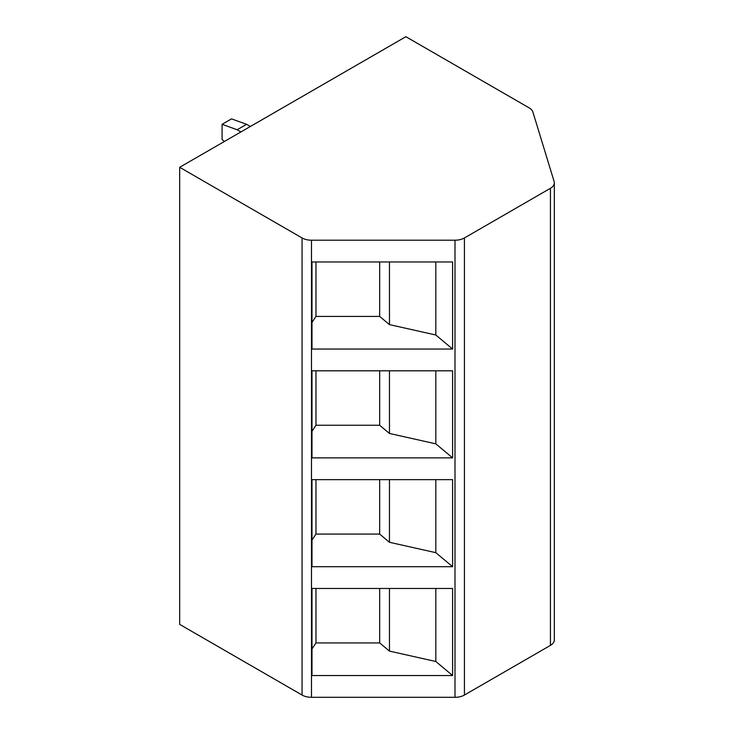 <?xml version="1.0" encoding="UTF-8"?>
<svg xmlns="http://www.w3.org/2000/svg" width="734" height="734" viewBox="0 0 734 734"><rect width="100%" height="100%" fill="white"/><g stroke="black" fill="none" stroke-linecap="round" stroke-linejoin="round"><path stroke-width="1.1" d="M464.42 237.954L464.42 695.043A13.331 7.698 180 0 1 454.997 697.3L311.482 697.3A13.331 7.698 180 0 1 302.059 695.043L179.674 624.386L179.674 167.297L302.059 237.954A13.331 7.698 0 0 0 311.482 240.211L454.997 240.211A13.331 7.698 0 0 0 464.42 237.954L550.427 188.299A13.331 7.698 0 0 0 554.326 182.858A13.331 7.698 0 0 0 554.124 181.527L532.893 112.008A13.331 7.698 0 0 0 529.196 107.898L405.874 36.7L179.674 167.297M464.42 695.043L550.427 645.388A13.331 7.698 180 0 0 554.326 639.947L554.326 182.858M452.603 457.869L311.996 457.869L311.996 370.808L452.603 370.808L452.603 457.869L435.822 443.841L389.47 433.455L379.671 425.252L315.969 425.252L311.996 431.243M452.603 566.703L311.996 566.703L311.996 479.641L452.603 479.641L452.603 566.703L435.822 552.674L389.47 542.288L379.671 534.086L315.969 534.086L311.996 540.077M452.603 675.537L311.996 675.537L311.996 588.466L452.603 588.466L452.603 675.537L435.822 661.499L389.47 651.113L379.671 642.92L315.969 642.92L311.996 648.911M452.603 349.045L311.996 349.045L311.996 261.974L452.603 261.974L452.603 349.045L435.822 335.007L389.47 324.621L379.671 316.427L315.969 316.427L311.996 322.419M435.822 261.974L435.822 335.007M389.47 261.974L389.47 324.621M379.671 261.974L379.671 316.427M315.969 261.974L315.969 316.427M435.822 370.808L435.822 443.841M389.47 370.808L389.47 433.455M379.671 370.808L379.671 425.252M315.969 370.808L315.969 425.252M435.822 479.641L435.822 552.674M389.47 479.641L389.47 542.288M379.671 479.641L379.671 534.086M315.969 479.641L315.969 534.086M435.822 588.466L435.822 661.499M389.47 588.466L389.47 651.113M379.671 588.466L379.671 642.92M315.969 588.466L315.969 642.92M224.466 141.433L222.081 139.543L222.081 124.312L237.165 129.753L240.936 131.927M222.081 124.312L231.513 118.871L246.587 124.312L250.358 126.487M246.587 124.312L237.165 129.753M454.997 240.211L454.997 697.3M311.482 240.211L311.482 697.3M302.059 237.954L302.059 695.043M550.427 188.299L550.427 645.388"/></g></svg>
